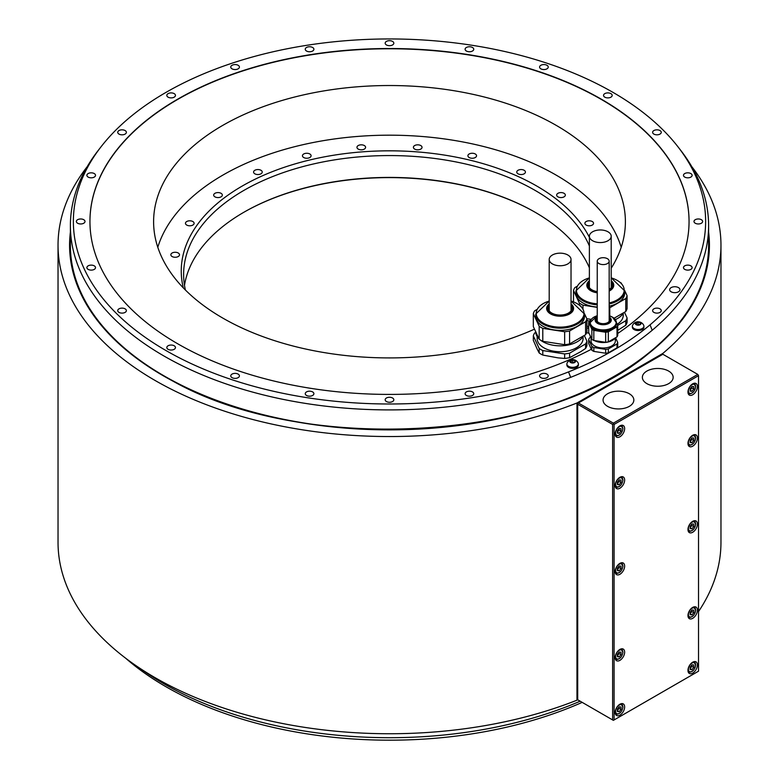 <?xml version="1.0" encoding="UTF-8"?>
<svg xmlns="http://www.w3.org/2000/svg" width="779" height="779" viewBox="0 0 779 779"><rect width="100%" height="100%" fill="white"/><g stroke="black" fill="none" stroke-linecap="round" stroke-linejoin="round"><path stroke-width="1.17" d="M690.155 669.512L691.976 669.677L693.797 667.408L693.797 664.984L691.976 664.818L690.155 667.087L690.155 669.512M691.976 669.677L690.155 668.625M693.797 667.408L691.898 666.318L691.898 664.915M690.155 668.489L691.898 666.318M697.429 664.935A6.69 3.866 120 0 0 696.046 661.868A6.69 3.866 120 0 0 690.885 663.669A6.69 3.866 120 0 0 687.974 670.398A6.69 3.866 120 0 0 689.357 673.465A6.69 3.866 120 0 0 694.508 671.673A6.69 3.866 120 0 0 697.429 664.935M614.086 719.942L698.52 671.196L698.52 375.682L614.086 424.428L614.086 719.942L613.365 720.361L577.697 699.776L576.966 700.194L576.966 402.996L662.861 353.403A331.464 191.371 0 0 0 720.964 245.171A331.464 191.371 0 0 0 691.84 166.735M697.429 386.559A6.69 3.866 120 0 0 696.046 383.502A6.69 3.866 120 0 0 690.885 385.293A6.69 3.866 120 0 0 687.974 392.022A6.69 3.866 120 0 0 689.357 395.089A6.69 3.866 120 0 0 694.508 393.298A6.69 3.866 120 0 0 697.429 386.559M624.641 480.03A6.69 3.866 120 0 0 623.258 476.962A6.69 3.866 120 0 0 618.098 478.754A6.69 3.866 120 0 0 615.176 485.492A6.69 3.866 120 0 0 616.569 488.55A6.69 3.866 120 0 0 621.72 486.758A6.69 3.866 120 0 0 624.641 480.03M697.429 438.002A6.69 3.866 120 0 0 696.046 434.935A6.69 3.866 120 0 0 690.885 436.727A6.69 3.866 120 0 0 687.974 443.465A6.69 3.866 120 0 0 689.357 446.523A6.69 3.866 120 0 0 694.508 444.731A6.69 3.866 120 0 0 697.429 438.002M624.641 566.09A6.69 3.866 120 0 0 623.258 563.032A6.69 3.866 120 0 0 618.098 564.824A6.69 3.866 120 0 0 615.176 571.552A6.69 3.866 120 0 0 616.569 574.62A6.69 3.866 120 0 0 621.72 572.828A6.69 3.866 120 0 0 624.641 566.09M697.429 524.072A6.69 3.866 120 0 0 696.046 521.005A6.69 3.866 120 0 0 690.885 522.797A6.69 3.866 120 0 0 687.974 529.535A6.69 3.866 120 0 0 689.357 532.593A6.69 3.866 120 0 0 694.508 530.801A6.69 3.866 120 0 0 697.429 524.072M697.429 610.132A6.69 3.866 120 0 0 696.046 607.075A6.69 3.866 120 0 0 690.885 608.866A6.69 3.866 120 0 0 687.974 615.595A6.69 3.866 120 0 0 689.357 618.662A6.69 3.866 120 0 0 694.508 616.871A6.69 3.866 120 0 0 697.429 610.132M624.641 652.159A6.69 3.866 120 0 0 623.258 649.092A6.69 3.866 120 0 0 618.098 650.884A6.69 3.866 120 0 0 615.176 657.622A6.69 3.866 120 0 0 616.569 660.689A6.69 3.866 120 0 0 621.72 658.888A6.69 3.866 120 0 0 624.641 652.159M624.641 706.962A6.69 3.866 120 0 0 623.258 703.895A6.69 3.866 120 0 0 618.098 705.686A6.69 3.866 120 0 0 615.176 712.425A6.69 3.866 120 0 0 616.569 715.482A6.69 3.866 120 0 0 621.72 713.691A6.69 3.866 120 0 0 624.641 706.962M624.641 428.586A6.69 3.866 120 0 0 623.258 425.529A6.69 3.866 120 0 0 618.098 427.32A6.69 3.866 120 0 0 615.176 434.049A6.69 3.866 120 0 0 616.569 437.116A6.69 3.866 120 0 0 621.72 435.325A6.69 3.866 120 0 0 624.641 428.586M617.367 433.163L619.188 433.328L620.999 431.06L620.999 428.635L619.188 428.469L617.367 430.738L617.367 433.163M619.188 433.328L617.367 432.277M620.999 431.06L619.11 429.969L619.11 428.567M617.367 432.141L619.11 429.969M690.155 391.136L691.976 391.301L693.797 389.033L693.797 386.608L691.976 386.452L690.155 388.711L690.155 391.136M691.976 391.301L690.155 390.25M693.797 389.033L691.898 387.942L691.898 386.54M690.155 390.113L691.898 387.942M617.367 484.596L619.188 484.762L620.999 482.503L620.999 480.068L619.188 479.913L617.367 482.172L617.367 484.596M619.188 484.762L617.367 483.71M620.999 482.503L619.11 481.403L619.11 480M617.367 483.584L619.11 481.403M690.155 442.579L691.976 442.735L693.797 440.476L693.797 438.051L691.976 437.886L690.155 440.154L690.155 442.579M691.976 442.735L690.155 441.693M693.797 440.476L691.898 439.385L691.898 437.973M690.155 441.557L691.898 439.385M617.367 570.666L619.188 570.832L620.999 568.563L620.999 566.138L619.188 565.973L617.367 568.242L617.367 570.666M619.188 570.832L617.367 569.78M620.999 568.563L619.11 567.472L619.11 566.07M617.367 569.644L619.11 567.472M690.155 528.639L691.976 528.805L693.797 526.546L693.797 524.111L691.976 523.955L690.155 526.214L690.155 528.639M691.976 528.805L690.155 527.753M693.797 526.546L691.898 525.445L691.898 524.043M690.155 527.626L691.898 525.445M690.155 614.709L691.976 614.874L693.797 612.606L693.797 610.181L691.976 610.015L690.155 612.284L690.155 614.709M691.976 614.874L690.155 613.823M693.797 612.606L691.898 611.515L691.898 610.113M690.155 613.686L691.898 611.515M617.367 656.736L619.188 656.892L620.999 654.633L620.999 652.208L619.188 652.042L617.367 654.311L617.367 656.736M619.188 656.892L617.367 655.85M620.999 654.633L619.11 653.542L619.11 652.13M617.367 655.714L619.11 653.542M617.367 711.539L619.188 711.694L620.999 709.435L620.999 707.011L619.188 706.845L617.367 709.104L617.367 711.539M619.188 711.694L617.367 710.643M620.999 709.435L619.11 708.345L619.11 706.933M617.367 710.516L619.11 708.345M662.861 354.25L697.799 374.417L613.365 423.163L578.417 402.996L662.861 354.25L662.861 353.403M576.966 700.194A331.464 191.371 180 0 1 235.015 711.685A331.464 191.371 180 0 1 58.035 542.369L58.035 245.171A331.464 191.371 0 0 0 235.015 414.486A331.464 191.371 0 0 0 576.966 402.996M720.964 245.171L720.964 542.369A331.464 191.371 180 0 1 698.52 611.583M87.16 166.735A331.464 191.371 0 0 0 58.035 245.171M100.91 146.958L98.193 150.464A319.108 184.233 0 0 0 70.392 225.676L70.392 245.502A319.108 184.233 0 0 0 122.731 346.597A319.108 184.233 0 0 0 163.853 375.77A319.108 184.233 0 0 0 615.147 375.77A319.108 184.233 0 0 0 656.269 346.597A319.108 184.233 0 0 0 708.608 245.502L708.608 225.676A319.108 184.233 0 0 0 680.807 150.464L678.09 146.958A316.138 182.52 0 0 0 389.5 38.95A316.138 182.52 0 0 0 100.91 146.958A316.138 182.52 0 0 0 187.135 361.699A316.138 182.52 0 0 0 568.534 371.904A316.138 182.52 0 0 0 650.056 324.833A316.138 182.52 0 0 0 678.09 146.958M650.056 324.833L652.198 330.267A319.108 184.233 0 0 0 708.608 225.676M652.198 330.267A319.108 184.233 180 0 1 570.676 377.338L568.534 371.904M70.392 225.676A319.108 184.233 0 0 0 241.149 388.789A319.108 184.233 0 0 0 570.676 377.338M140.434 668.645A319.108 184.233 0 0 0 580.17 701.197M472.483 391.925A4.323 2.493 0 0 0 467.77 391.379A4.323 2.493 0 0 0 465.102 393.687A4.323 2.493 0 0 0 466.368 395.45A4.323 2.493 0 0 0 471.081 395.995A4.323 2.493 0 0 0 473.749 393.687A4.323 2.493 0 0 0 472.483 391.925M392.558 398.001A4.323 2.493 0 0 0 387.845 397.456A4.323 2.493 0 0 0 385.177 399.763A4.323 2.493 0 0 0 386.442 401.526A4.323 2.493 0 0 0 391.155 402.071A4.323 2.493 0 0 0 393.823 399.763A4.323 2.493 0 0 0 392.558 398.001M312.632 391.925A4.323 2.493 0 0 0 307.919 391.379A4.323 2.493 0 0 0 305.251 393.687A4.323 2.493 0 0 0 306.517 395.45A4.323 2.493 0 0 0 311.23 395.995A4.323 2.493 0 0 0 313.898 393.687A4.323 2.493 0 0 0 312.632 391.925M238.15 374.115A4.323 2.493 0 0 0 233.437 373.569A4.323 2.493 0 0 0 230.769 375.877A4.323 2.493 0 0 0 232.035 377.64A4.323 2.493 0 0 0 236.748 378.185A4.323 2.493 0 0 0 239.416 375.877A4.323 2.493 0 0 0 238.15 374.115M174.194 345.779A4.323 2.493 0 0 0 169.481 345.233A4.323 2.493 0 0 0 166.813 347.541A4.323 2.493 0 0 0 168.079 349.313A4.323 2.493 0 0 0 172.792 349.849A4.323 2.493 0 0 0 175.46 347.541A4.323 2.493 0 0 0 174.194 345.779M125.117 308.854A4.323 2.493 0 0 0 120.404 308.309A4.323 2.493 0 0 0 117.736 310.617A4.323 2.493 0 0 0 119.002 312.379A4.323 2.493 0 0 0 123.715 312.924A4.323 2.493 0 0 0 126.383 310.617A4.323 2.493 0 0 0 125.117 308.854M94.259 265.853A4.323 2.493 0 0 0 89.556 265.308A4.323 2.493 0 0 0 86.888 267.616A4.323 2.493 0 0 0 88.154 269.378A4.323 2.493 0 0 0 92.857 269.923A4.323 2.493 0 0 0 95.525 267.616A4.323 2.493 0 0 0 94.259 265.853M83.743 219.707A4.323 2.493 0 0 0 79.03 219.162A4.323 2.493 0 0 0 76.361 221.47A4.323 2.493 0 0 0 77.627 223.232A4.323 2.493 0 0 0 82.34 223.777A4.323 2.493 0 0 0 85.008 221.47A4.323 2.493 0 0 0 83.743 219.707M94.259 173.561A4.323 2.493 0 0 0 89.556 173.016A4.323 2.493 0 0 0 86.888 175.324A4.323 2.493 0 0 0 88.154 177.086A4.323 2.493 0 0 0 92.857 177.631A4.323 2.493 0 0 0 95.525 175.324A4.323 2.493 0 0 0 94.259 173.561M125.117 130.56A4.323 2.493 0 0 0 120.404 130.015A4.323 2.493 0 0 0 117.736 132.323A4.323 2.493 0 0 0 119.002 134.085A4.323 2.493 0 0 0 123.715 134.631A4.323 2.493 0 0 0 126.383 132.323A4.323 2.493 0 0 0 125.117 130.56M174.194 93.636A4.323 2.493 0 0 0 169.481 93.09A4.323 2.493 0 0 0 166.813 95.398A4.323 2.493 0 0 0 168.079 97.161A4.323 2.493 0 0 0 172.792 97.706A4.323 2.493 0 0 0 175.46 95.398A4.323 2.493 0 0 0 174.194 93.636M238.15 65.3A4.323 2.493 0 0 0 233.437 64.754A4.323 2.493 0 0 0 230.769 67.062A4.323 2.493 0 0 0 232.035 68.825A4.323 2.493 0 0 0 236.748 69.37A4.323 2.493 0 0 0 239.416 67.062A4.323 2.493 0 0 0 238.15 65.3M312.632 47.49A4.323 2.493 0 0 0 307.919 46.944A4.323 2.493 0 0 0 305.251 49.252A4.323 2.493 0 0 0 306.517 51.015A4.323 2.493 0 0 0 311.23 51.56A4.323 2.493 0 0 0 313.898 49.252A4.323 2.493 0 0 0 312.632 47.49M392.558 41.414A4.323 2.493 0 0 0 387.845 40.868A4.323 2.493 0 0 0 385.177 43.176A4.323 2.493 0 0 0 386.442 44.939A4.323 2.493 0 0 0 391.155 45.484A4.323 2.493 0 0 0 393.823 43.176A4.323 2.493 0 0 0 392.558 41.414M472.483 47.49A4.323 2.493 0 0 0 467.77 46.944A4.323 2.493 0 0 0 465.102 49.252A4.323 2.493 0 0 0 466.368 51.015A4.323 2.493 0 0 0 471.081 51.56A4.323 2.493 0 0 0 473.749 49.252A4.323 2.493 0 0 0 472.483 47.49M546.965 65.3A4.323 2.493 0 0 0 542.252 64.754A4.323 2.493 0 0 0 539.584 67.062A4.323 2.493 0 0 0 540.85 68.825A4.323 2.493 0 0 0 545.563 69.37A4.323 2.493 0 0 0 548.231 67.062A4.323 2.493 0 0 0 546.965 65.3M610.921 93.636A4.323 2.493 0 0 0 606.208 93.09A4.323 2.493 0 0 0 603.54 95.398A4.323 2.493 0 0 0 604.806 97.161A4.323 2.493 0 0 0 609.519 97.706A4.323 2.493 0 0 0 612.187 95.398A4.323 2.493 0 0 0 610.921 93.636M659.998 130.56A4.323 2.493 0 0 0 655.285 130.015A4.323 2.493 0 0 0 652.617 132.323A4.323 2.493 0 0 0 653.883 134.085A4.323 2.493 0 0 0 658.596 134.631A4.323 2.493 0 0 0 661.264 132.323A4.323 2.493 0 0 0 659.998 130.56M690.846 173.561A4.323 2.493 0 0 0 686.143 173.016A4.323 2.493 0 0 0 683.475 175.324A4.323 2.493 0 0 0 684.741 177.086A4.323 2.493 0 0 0 689.444 177.631A4.323 2.493 0 0 0 692.112 175.324A4.323 2.493 0 0 0 690.846 173.561M701.373 219.707A4.323 2.493 0 0 0 696.66 219.162A4.323 2.493 0 0 0 693.992 221.47A4.323 2.493 0 0 0 695.258 223.232A4.323 2.493 0 0 0 699.97 223.777A4.323 2.493 0 0 0 702.639 221.47A4.323 2.493 0 0 0 701.373 219.707M690.846 265.853A4.323 2.493 0 0 0 686.143 265.308A4.323 2.493 0 0 0 683.475 267.616A4.323 2.493 0 0 0 684.741 269.378A4.323 2.493 0 0 0 689.444 269.923A4.323 2.493 0 0 0 692.112 267.616A4.323 2.493 0 0 0 690.846 265.853M659.998 308.854A4.323 2.493 0 0 0 655.285 308.309A4.323 2.493 0 0 0 652.617 310.617A4.323 2.493 0 0 0 653.883 312.379A4.323 2.493 0 0 0 658.596 312.924A4.323 2.493 0 0 0 661.264 310.617A4.323 2.493 0 0 0 659.998 308.854M678.451 287.597A5.151 2.97 0 0 0 672.842 286.954A5.151 2.97 0 0 0 669.658 289.7A5.151 2.97 0 0 0 671.167 291.804A5.151 2.97 0 0 0 676.776 292.446A5.151 2.97 0 0 0 679.96 289.7A5.151 2.97 0 0 0 678.451 287.597M546.965 374.115A4.323 2.493 0 0 0 542.252 373.569A4.323 2.493 0 0 0 539.584 375.877A4.323 2.493 0 0 0 540.85 377.64A4.323 2.493 0 0 0 545.563 378.185A4.323 2.493 0 0 0 548.231 375.877A4.323 2.493 0 0 0 546.965 374.115M605.663 353.238L605.663 349.362A14.723 8.501 0 0 0 608.331 348.953L608.331 352.819A14.723 8.501 0 0 1 605.663 353.238L593.822 351.397A14.723 8.501 0 0 1 591.865 350.277L591.388 349.235A299.555 172.948 180 0 1 268.551 379.694A299.555 172.948 180 0 1 89.945 221.47A299.555 172.948 180 0 1 389.5 48.522A299.555 172.948 180 0 1 689.055 221.47A299.555 172.948 180 0 1 617.718 333.49M608.331 352.819L617.007 347.814A14.723 8.501 0 0 0 617.718 346.275L617.718 342.409L615.546 337.726M643.912 326.167L643.912 327.199A5.765 3.33 180 0 1 640.348 330.277A5.765 3.33 180 0 1 634.067 329.556A5.765 3.33 180 0 1 632.382 327.199L632.382 326.167A5.765 3.33 180 0 1 632.597 325.271A6.164 6.164 0 0 1 643.697 325.271A5.765 3.33 180 0 1 643.912 326.167A5.765 3.33 180 0 1 640.348 329.244A5.765 3.33 180 0 1 634.067 328.524A5.765 3.33 180 0 1 632.382 326.167M578.398 363.988L578.398 365.03A5.765 3.33 180 0 1 574.844 368.097A5.765 3.33 180 0 1 568.563 367.376A5.765 3.33 180 0 1 566.869 365.03L566.869 363.988A5.765 3.33 180 0 1 567.083 363.092A6.164 6.164 0 0 1 578.193 363.092A5.765 3.33 180 0 1 578.398 363.988A5.765 3.33 180 0 1 574.844 367.065A5.765 3.33 180 0 1 568.563 366.344A5.765 3.33 180 0 1 566.869 363.988M617.007 347.814L617.007 343.948A14.723 8.501 0 0 0 617.718 342.409M608.331 348.953L617.007 343.948M591.865 350.277L591.865 346.412A14.723 8.501 0 0 0 593.822 347.531L593.822 351.397M593.822 347.531L605.663 349.362M591.388 349.43L588.69 343.481L588.69 339.566L591.865 346.412M689.055 221.596A299.555 172.948 0 0 0 389.5 48.775A299.555 172.948 0 0 0 89.945 221.596M537.383 349.557L533.323 340.345L533.323 335.846L539.185 348.476L539.185 352.975L537.383 349.557M557.949 357.853L542.788 355.058L542.788 350.55L564.658 353.939L564.658 358.437L557.949 357.853M580.676 351.728L569.585 357.678L569.585 353.169L585.594 343.928L585.594 348.437L580.676 351.728M617.718 325.379L625.771 320.734A27.177 15.687 0 0 0 626.55 319.332A27.177 15.687 0 0 0 627.085 317.89L627.085 322.389A27.177 15.687 180 0 1 626.55 323.83A27.177 15.687 180 0 1 625.771 325.233L617.718 330.335M611.203 268.239A235.891 136.189 0 0 0 625.391 221.723A235.891 136.189 0 0 0 556.303 125.419A235.891 136.189 0 0 0 299.224 95.895A235.891 136.189 0 0 0 153.609 221.723A235.891 136.189 0 0 0 222.697 318.027A235.891 136.189 0 0 0 534.501 329.147M582.186 702.366A316.138 182.52 180 0 1 125.575 658.148M585.594 348.437A27.177 15.687 180 0 0 586.363 347.025A27.177 15.687 180 0 0 586.908 345.594L586.908 341.085L584.289 335.437M569.585 357.678A27.177 15.687 180 0 1 564.658 358.437M542.788 355.058A27.177 15.687 180 0 1 539.185 352.975M535.748 332.37L534.637 333.003A27.177 15.687 0 0 0 533.323 335.846M585.594 343.928A27.177 15.687 0 0 0 586.363 342.526A27.177 15.687 0 0 0 586.908 341.085M564.658 353.939A27.177 15.687 0 0 0 569.585 353.169M539.185 348.476A27.177 15.687 0 0 0 542.788 350.55M583.072 336.509L583.072 338.466A22.951 13.253 180 0 1 582.293 341.893A22.951 13.253 180 0 1 557.121 351.602A22.951 13.253 180 0 1 537.159 338.466L537.159 336.509M583.403 335.953A24.392 14.08 180 0 1 553.801 345.35A24.392 14.08 180 0 1 540.295 339.956M538.971 338.768A24.392 14.08 180 0 1 535.718 331.766M539.185 339.225L533.323 326.596L533.323 313.655L539.185 326.284L539.185 339.225A27.177 15.687 180 0 0 542.788 341.309L564.658 344.688A27.177 15.687 180 0 0 569.585 343.928L569.585 330.987L585.594 321.737A27.177 15.687 0 0 0 586.908 318.903L584.503 313.723M586.908 318.903L586.908 331.844A27.177 15.687 180 0 1 585.594 334.688L569.585 343.928M542.788 341.309L542.788 328.358A27.177 15.687 0 0 1 539.185 326.284M581.309 306.838L581.046 306.274A27.177 15.687 0 0 0 579.849 305.495M542.788 328.358L564.658 331.747A27.177 15.687 0 0 0 569.585 330.987M536.955 309.477L534.637 310.811A27.177 15.687 0 0 0 533.323 313.655M584.513 314.073L584.513 316.274A24.392 14.08 180 0 1 553.801 329.887A24.392 14.08 180 0 1 535.718 316.274L535.718 314.073A24.392 14.08 0 0 0 553.801 327.677A24.392 14.08 0 0 0 584.513 314.073L571.026 301.064A23.886 13.788 180 0 1 582.4 318.309A23.886 13.788 180 0 1 553.937 326.664A23.886 13.788 180 0 1 536.371 314.813A23.886 13.788 180 0 1 549.205 301.084L535.718 314.073M585.594 321.737L585.594 334.688M564.658 331.747L564.658 344.688M571.026 305.553A11.841 6.836 180 0 1 571.952 308.211A11.841 6.836 180 0 1 557.053 314.813A11.841 6.836 180 0 1 548.28 308.211A11.841 6.836 180 0 1 549.205 305.553M549.205 306.907A11.841 6.836 0 0 0 548.338 308.883M571.893 308.883A11.841 6.836 0 0 0 571.026 306.907M571.017 310.879A10.916 6.3 0 0 0 571.026 310.558L571.026 259.456A10.916 6.3 0 0 0 567.833 255.006A10.916 6.3 0 0 0 555.943 253.642A10.916 6.3 0 0 0 549.205 259.456A10.916 6.3 0 0 0 552.399 263.915A10.916 6.3 0 0 0 564.288 265.279A10.916 6.3 0 0 0 571.026 259.456M549.205 259.456L549.205 310.558A10.916 6.3 0 0 0 549.214 310.879M627.085 317.89L624.466 312.243M625.771 320.734L625.771 325.233M589.031 333.227L586.606 332.711M586.908 327.969L588.69 328.241M623.249 313.314L623.249 315.271A22.951 13.253 180 0 1 622.47 318.699A22.951 13.253 180 0 1 617.231 324.21M588.69 326.703A22.951 13.253 180 0 1 586.908 326.031M589.265 321.114A24.392 14.08 180 0 1 586.908 320.325M623.58 312.749A24.392 14.08 180 0 1 615.342 319.633M586.821 318.708L591.261 319.39M609.178 307.909A27.177 15.687 0 0 0 609.762 307.783L625.771 298.542A27.177 15.687 0 0 0 627.085 295.699L627.085 308.65A27.177 15.687 180 0 1 625.771 311.483L614.183 318.183M573.5 301.911L573.5 290.46L579.362 303.089L579.362 305.105M582.965 308.942L582.965 305.164A27.177 15.687 0 0 1 579.362 303.089M621.486 283.634L621.233 283.079A27.177 15.687 0 0 0 620.035 282.29M627.085 295.699L624.69 290.518M597.24 307.374L582.965 305.164M577.132 286.283L574.824 287.617A27.177 15.687 0 0 0 573.5 290.46M597.24 307.053A24.392 14.08 180 0 1 593.978 306.683A24.392 14.08 180 0 1 575.895 293.079L575.895 290.879A24.392 14.08 0 0 0 593.978 304.482A24.392 14.08 0 0 0 597.24 304.852M609.178 303.995A24.392 14.08 0 0 0 624.69 290.879L624.69 293.079A24.392 14.08 180 0 1 609.178 306.196M625.771 298.542L625.771 311.483M609.762 315.933L609.762 307.783M597.24 291.609A11.841 6.836 180 0 1 597.23 291.609A11.841 6.836 180 0 1 588.457 285.007A11.841 6.836 180 0 1 589.382 282.358M611.203 282.358A11.841 6.836 180 0 1 612.138 285.007A11.841 6.836 180 0 1 609.178 289.525M589.382 283.702A11.841 6.836 0 0 0 588.515 285.679M612.08 285.679A11.841 6.836 0 0 0 611.203 283.702M611.194 287.685A10.916 6.3 0 0 0 611.203 287.363L611.203 236.261A10.916 6.3 0 0 0 608.01 231.811A10.916 6.3 0 0 0 596.12 230.438A10.916 6.3 0 0 0 589.382 236.261A10.916 6.3 0 0 0 592.585 240.721A10.916 6.3 0 0 0 604.475 242.084A10.916 6.3 0 0 0 611.203 236.261M589.382 236.261L589.382 287.363A10.916 6.3 0 0 0 589.401 287.685M590.677 337.297L589.411 338.028A14.723 8.501 0 0 0 588.69 339.566M615.352 337.891L615.352 340.988A12.143 7.011 180 0 1 611.788 345.944A12.143 7.011 180 0 1 598.564 347.463A12.143 7.011 180 0 1 591.066 340.988L591.066 337.891M615.41 337.813A13.175 7.605 180 0 1 594.319 340.55M591.378 338.281A13.175 7.605 180 0 1 590.063 335.457M591.865 339.352L588.69 332.506L588.69 322.418L591.865 329.264A14.723 8.501 0 0 0 593.822 330.384L605.663 332.224A14.723 8.501 0 0 0 608.331 331.805L608.331 341.893A14.723 8.501 180 0 1 605.663 342.302L593.822 340.472A14.723 8.501 180 0 1 591.865 339.352L591.865 329.264M608.331 341.893L617.007 336.888L617.007 326.8A14.723 8.501 0 0 0 617.718 325.262L616.374 322.35M617.718 325.262L617.718 335.35A14.723 8.501 180 0 1 617.007 336.888M614.806 318.981L614.543 318.426A14.723 8.501 0 0 0 613.618 317.832A14.723 8.501 0 0 0 613.2 317.598M617.007 326.8L608.331 331.805M590.774 320.091L589.411 320.88A14.723 8.501 0 0 0 588.69 322.418M615.137 319.468A13.175 7.605 180 0 1 616.384 322.691L616.384 323.84A13.175 7.605 180 0 1 608.253 330.871A13.175 7.605 180 0 1 593.89 329.225A13.175 7.605 180 0 1 590.034 323.84L590.034 322.691A13.175 7.605 180 0 1 591.28 319.468M605.663 342.302L605.663 332.224M593.822 330.384L593.822 340.472M609.178 318.669A6.378 3.681 180 0 1 609.587 319.974A6.378 3.681 180 0 1 605.653 323.382A6.378 3.681 180 0 1 598.691 322.584A6.378 3.681 180 0 1 596.821 319.974A6.378 3.681 180 0 1 597.24 318.669M609.567 320.315A6.378 3.681 0 0 0 609.178 319.341M597.24 319.341A6.378 3.681 0 0 0 596.85 320.315M598.983 263.575A5.969 3.447 0 0 0 605.497 264.324A5.969 3.447 0 0 0 609.178 261.14A5.969 3.447 0 0 0 607.425 258.706A5.969 3.447 0 0 0 600.921 257.956A5.969 3.447 0 0 0 597.24 261.14A5.969 3.447 0 0 0 598.983 263.575M636.979 324.804L636.979 324.765A1.013 0.584 0 0 1 636.979 324.785L637.397 325.116A2.882 1.665 180 0 1 636.112 324.677A2.882 1.665 180 0 1 635.362 323.937A2.882 1.665 180 0 1 636.112 322.331A2.882 1.665 180 0 1 638.897 321.902A2.882 1.665 180 0 1 640.182 322.331A2.882 1.665 180 0 1 640.932 323.071L640.357 322.827L640.357 323.587M640.357 322.827A1.013 0.584 0 0 1 639.316 322.243L639.316 322.243A1.013 0.584 0 0 1 639.316 322.233L638.235 322.058L638.235 324.726A1.013 0.584 180 0 1 637.125 325.018M636.979 324.765A1.013 0.584 0 0 0 635.937 324.181L635.645 323.558A1.013 0.584 0 0 0 636.024 322.74L636.813 322.282A1.013 0.584 0 0 0 638.235 322.058M640.114 324.716L640.114 323.967A1.013 0.584 0 0 1 640.65 323.451L640.932 323.071A2.882 1.665 180 0 1 640.182 324.677L639.471 324.726A1.013 0.584 0 0 0 638.059 324.95L637.397 325.116A2.882 1.665 180 0 0 640.182 324.677L640.27 324.619M639.169 324.658L638.235 324.726M571.465 362.634L571.465 362.586A1.013 0.584 0 0 1 571.465 362.605L571.893 362.936A2.882 1.665 180 0 1 570.598 362.508A2.882 1.665 180 0 1 569.848 361.758A2.882 1.665 180 0 1 570.598 360.151A2.882 1.665 180 0 1 573.383 359.723A2.882 1.665 180 0 1 574.678 360.151A2.882 1.665 180 0 1 575.418 360.901L574.844 360.648L574.844 361.407M573.811 360.083L573.811 360.064A1.013 0.584 0 0 0 573.811 360.064L572.731 359.888L572.731 362.547A1.013 0.584 180 0 1 571.611 362.839M573.811 360.064A1.013 0.584 0 0 0 574.844 360.648M571.465 362.586A1.013 0.584 0 0 0 570.423 362.001L570.14 361.378A1.013 0.584 0 0 0 570.52 360.56L571.309 360.102A1.013 0.584 0 0 0 572.731 359.888M574.61 362.537L574.61 361.787A1.013 0.584 0 0 1 575.136 361.271L575.418 360.901A2.882 1.665 180 0 1 574.678 362.508L573.967 362.556A1.013 0.584 0 0 0 572.546 362.771L571.893 362.936A2.882 1.665 180 0 0 574.678 362.508L574.756 362.439M573.656 362.478L572.731 362.547M577.697 699.776L577.697 403.415L578.417 402.996M697.799 374.417L698.52 375.682M668.645 371.077A15.385 8.881 0 0 0 651.877 369.149A15.385 8.881 0 0 0 642.373 377.357A15.385 8.881 0 0 0 646.882 383.638A15.385 8.881 0 0 0 663.65 385.566A15.385 8.881 0 0 0 673.153 377.357A15.385 8.881 0 0 0 668.645 371.077M629.335 393.765A15.385 8.881 0 0 0 612.567 391.847A15.385 8.881 0 0 0 603.063 400.055A15.385 8.881 0 0 0 607.571 406.336A15.385 8.881 0 0 0 624.349 408.264A15.385 8.881 0 0 0 633.843 400.055A15.385 8.881 0 0 0 629.335 393.765M614.086 424.428L613.365 423.163M613.365 424.01L612.635 424.428L612.635 719.942M612.635 424.428L577.697 404.252M621.214 247.264A235.346 135.877 0 0 0 460.097 141.437A235.346 135.877 0 0 0 223.086 174.983A235.346 135.877 0 0 0 157.786 247.264M591.378 225.462A4.323 2.493 0 0 0 593.54 223.3A4.323 2.493 0 0 0 587.054 221.139A4.323 2.493 0 0 0 584.893 223.3A4.323 2.493 0 0 0 591.378 225.462M564.054 196.853A4.323 2.493 0 0 0 565.32 195.081A4.323 2.493 0 0 0 562.652 192.773A4.323 2.493 0 0 0 557.939 193.319A4.323 2.493 0 0 0 556.673 195.081A4.323 2.493 0 0 0 559.341 197.389A4.323 2.493 0 0 0 564.054 196.853M524.842 173.298A4.323 2.493 0 0 0 525.416 172.042A4.323 2.493 0 0 0 522.212 169.637A4.323 2.493 0 0 0 517.353 170.796A4.323 2.493 0 0 0 516.769 172.042A4.323 2.493 0 0 0 519.982 174.457A4.323 2.493 0 0 0 524.842 173.298M476.397 156.404A4.323 2.493 0 0 0 476.553 155.751A4.323 2.493 0 0 0 472.785 153.278A4.323 2.493 0 0 0 468.052 155.109A4.323 2.493 0 0 0 467.906 155.751A4.323 2.493 0 0 0 471.665 158.234A4.323 2.493 0 0 0 476.397 156.404M422.043 147.319A4.323 2.493 0 0 0 417.719 144.826A4.323 2.493 0 0 0 413.396 147.319A4.323 2.493 0 0 0 417.719 149.821A4.323 2.493 0 0 0 422.043 147.319M365.458 146.676A4.323 2.493 0 0 0 360.716 144.845A4.323 2.493 0 0 0 356.957 147.319A4.323 2.493 0 0 0 357.103 147.971A4.323 2.493 0 0 0 361.846 149.802A4.323 2.493 0 0 0 365.604 147.319A4.323 2.493 0 0 0 365.458 146.676M310.519 154.505A4.323 2.493 0 0 0 305.66 153.346A4.323 2.493 0 0 0 302.447 155.751A4.323 2.493 0 0 0 303.031 157.007A4.323 2.493 0 0 0 307.89 158.166A4.323 2.493 0 0 0 311.094 155.751A4.323 2.493 0 0 0 310.519 154.505M260.965 170.28A4.323 2.493 0 0 0 256.252 169.744A4.323 2.493 0 0 0 253.584 172.042A4.323 2.493 0 0 0 254.85 173.814A4.323 2.493 0 0 0 259.553 174.35A4.323 2.493 0 0 0 262.231 172.042A4.323 2.493 0 0 0 260.965 170.28M220.165 192.919A4.323 2.493 0 0 0 213.68 195.081A4.323 2.493 0 0 0 215.841 197.243A4.323 2.493 0 0 0 222.327 195.081A4.323 2.493 0 0 0 220.165 192.919M190.904 220.885A4.323 2.493 0 0 0 185.46 223.3A4.323 2.493 0 0 0 188.664 225.706A4.323 2.493 0 0 0 194.107 223.3A4.323 2.493 0 0 0 190.904 220.885M175.178 252.269A4.323 2.493 0 0 0 170.854 254.772A4.323 2.493 0 0 0 175.178 257.265A4.323 2.493 0 0 0 179.501 254.772A4.323 2.493 0 0 0 175.178 252.269M589.382 237.313A208.256 120.239 0 0 0 242.24 186.045A208.256 120.239 0 0 0 183.289 287.86M589.382 245.95A205.88 118.866 0 0 0 535.076 190.378A205.88 118.866 0 0 0 243.924 190.378A205.88 118.866 0 0 0 183.62 274.422A205.88 118.866 0 0 0 185.402 290.012M589.382 267.801A205.88 118.866 180 0 0 535.076 212.229L535.076 212.229A205.88 118.866 0 0 0 243.924 212.229A205.88 118.866 0 0 0 184.496 285.348M535.368 212.394A206.698 119.333 0 0 0 243.632 212.394M695.54 664.682A5.657 3.272 120 0 0 694.371 662.092A5.657 3.272 120 0 0 693.476 661.829M695.54 665.188A5.044 2.912 120 0 0 691.976 663.124A5.044 2.912 120 0 0 688.402 669.307A5.044 2.912 120 0 0 691.976 671.362A5.044 2.912 120 0 0 695.54 665.188M688.032 671.255A5.657 3.272 120 0 0 688.704 671.897A5.657 3.272 120 0 0 691.762 671.479M622.752 428.333A5.657 3.272 120 0 0 621.574 425.743A5.657 3.272 120 0 0 620.688 425.48M615.244 434.906A5.657 3.272 120 0 0 615.916 435.549A5.657 3.272 120 0 0 618.974 435.13M615.614 432.958A5.044 2.912 120 0 0 619.188 435.013A5.044 2.912 120 0 0 622.752 428.839A5.044 2.912 120 0 0 619.188 426.775A5.044 2.912 120 0 0 615.614 432.958M695.54 386.306A5.657 3.272 120 0 0 694.371 383.716A5.657 3.272 120 0 0 693.476 383.463M688.032 392.879A5.657 3.272 120 0 0 688.704 393.522A5.657 3.272 120 0 0 691.762 393.113M688.402 390.931A5.044 2.912 120 0 0 691.976 392.996A5.044 2.912 120 0 0 695.54 386.812A5.044 2.912 120 0 0 691.976 384.758A5.044 2.912 120 0 0 688.402 390.931M622.752 479.776A5.657 3.272 120 0 0 621.574 477.186A5.657 3.272 120 0 0 620.688 476.923M615.244 486.349A5.657 3.272 120 0 0 615.916 486.992A5.657 3.272 120 0 0 618.974 486.573M615.614 484.392A5.044 2.912 120 0 0 619.188 486.456A5.044 2.912 120 0 0 622.752 480.273A5.044 2.912 120 0 0 619.188 478.218A5.044 2.912 120 0 0 615.614 484.392M695.54 437.749A5.657 3.272 120 0 0 694.371 435.159A5.657 3.272 120 0 0 693.476 434.896M688.032 444.322A5.657 3.272 120 0 0 688.704 444.965A5.657 3.272 120 0 0 691.762 444.546M688.402 442.375A5.044 2.912 120 0 0 691.976 444.429A5.044 2.912 120 0 0 695.54 438.256A5.044 2.912 120 0 0 691.976 436.191A5.044 2.912 120 0 0 688.402 442.375M622.752 565.836A5.657 3.272 120 0 0 621.574 563.246A5.657 3.272 120 0 0 620.688 562.983M615.244 572.409A5.657 3.272 120 0 0 615.916 573.052A5.657 3.272 120 0 0 618.974 572.633M615.614 570.462A5.044 2.912 120 0 0 619.188 572.526A5.044 2.912 120 0 0 622.752 566.343A5.044 2.912 120 0 0 619.188 564.288A5.044 2.912 120 0 0 615.614 570.462M695.54 523.819A5.657 3.272 120 0 0 694.371 521.229A5.657 3.272 120 0 0 693.476 520.966M688.032 530.392A5.657 3.272 120 0 0 688.704 531.035A5.657 3.272 120 0 0 691.762 530.616M688.402 528.435A5.044 2.912 120 0 0 691.976 530.499A5.044 2.912 120 0 0 695.54 524.316A5.044 2.912 120 0 0 691.976 522.261A5.044 2.912 120 0 0 688.402 528.435M695.54 609.879A5.657 3.272 120 0 0 694.371 607.289A5.657 3.272 120 0 0 693.476 607.026M688.032 616.452A5.657 3.272 120 0 0 688.704 617.095A5.657 3.272 120 0 0 691.762 616.676M688.402 614.504A5.044 2.912 120 0 0 691.976 616.569A5.044 2.912 120 0 0 695.54 610.385A5.044 2.912 120 0 0 691.976 608.331A5.044 2.912 120 0 0 688.402 614.504M622.752 651.906A5.657 3.272 120 0 0 621.574 649.316A5.657 3.272 120 0 0 620.688 649.053M615.244 658.479A5.657 3.272 120 0 0 615.916 659.122A5.657 3.272 120 0 0 618.974 658.703M615.614 656.531A5.044 2.912 120 0 0 619.188 658.586A5.044 2.912 120 0 0 622.752 652.413A5.044 2.912 120 0 0 619.188 650.348A5.044 2.912 120 0 0 615.614 656.531M622.752 706.709A5.657 3.272 120 0 0 621.574 704.119A5.657 3.272 120 0 0 620.688 703.856M615.244 713.282A5.657 3.272 120 0 0 615.916 713.924A5.657 3.272 120 0 0 618.974 713.506M615.614 711.334A5.044 2.912 120 0 0 619.188 713.389A5.044 2.912 120 0 0 622.752 707.215A5.044 2.912 120 0 0 619.188 705.151A5.044 2.912 120 0 0 615.614 711.334M70.392 232.015A319.926 184.711 0 0 0 163.278 375.78A319.926 184.711 0 0 0 522.388 413.191A319.926 184.711 0 0 0 708.608 232.015M549.205 303.878A13.467 7.771 0 0 0 556.634 315.943A13.467 7.771 0 0 0 571.202 312.846A13.467 7.771 0 0 0 571.026 303.878M549.205 304.764A12.435 7.177 0 0 0 556.897 315.144A12.435 7.177 0 0 0 569.887 312.642A12.435 7.177 0 0 0 571.026 304.764M624.69 290.879L611.203 277.869A23.886 13.788 180 0 1 624.154 290.791A23.886 13.788 180 0 1 609.178 302.943M597.24 303.82A23.886 13.788 180 0 1 594.114 303.469A23.886 13.788 180 0 1 576.548 291.609A23.886 13.788 180 0 1 589.382 277.879L575.895 290.879M589.382 280.683A13.467 7.771 0 0 0 596.811 292.748A13.467 7.771 0 0 0 597.24 292.807M609.178 291.073A13.467 7.771 0 0 0 611.203 280.683M589.382 281.57A12.435 7.177 0 0 0 597.074 291.95A12.435 7.177 0 0 0 597.24 291.969M609.178 290.031A12.435 7.177 0 0 0 611.203 281.57M616.384 322.691A13.175 7.605 180 0 1 608.253 329.721A13.175 7.605 180 0 1 593.89 328.066A13.175 7.605 180 0 1 590.034 322.691L597.24 315.748A12.97 7.488 0 0 0 594.036 327.696A12.97 7.488 -0 0 0 612.382 327.696A12.97 7.488 -0 0 0 612.382 317.102A12.97 7.488 0 0 0 609.178 315.748L612.44 317.121L616.384 322.691M609.178 316.956A8.063 4.655 180 0 1 608.769 323.46A8.063 4.655 180 0 1 597.503 323.382A8.063 4.655 180 0 1 597.24 316.956M597.24 317.306A7.556 4.362 0 0 0 597.873 323.061A7.556 4.362 -0 0 0 608.195 323.246A7.556 4.362 -0 0 0 609.178 317.306M635.645 323.558L635.645 324.142M636.813 322.282L636.813 324.453M570.14 361.378L570.14 361.962M571.309 360.102L571.309 362.274M688.091 671.537L688.704 671.897C692.356 672.404 694.702 670.086 695.715 664.935L693.748 661.731M615.293 435.188L615.916 435.549C619.568 436.055 621.915 433.737 622.927 428.586L620.96 425.383M688.091 393.171L688.704 393.522C692.356 394.038 694.702 391.71 695.715 386.559L693.748 383.365M615.293 486.632L615.916 486.992C619.568 487.498 621.915 485.181 622.927 480.03L620.96 476.826M688.091 444.605L688.704 444.965C692.356 445.471 694.702 443.154 695.715 438.002L693.748 434.799M615.293 572.701L615.916 573.052C619.568 573.568 621.915 571.241 622.927 566.09L620.96 562.896M688.091 530.674L688.704 531.035C692.356 531.541 694.702 529.214 695.715 524.072L693.748 520.869M688.091 616.744L688.704 617.095C692.356 617.611 694.702 615.283 695.715 610.132L693.748 606.938M615.293 658.761L615.916 659.122C619.568 659.628 621.915 657.31 622.927 652.159L620.96 648.956M615.293 713.564L615.916 713.924C619.568 714.431 621.915 712.113 622.927 706.962L620.96 703.758M122.731 346.597C134.689 357.113 148.38 366.821 163.794 375.731C296.906 458.023 554.96 442.715 656.269 346.597M609.178 321.279L609.178 261.14M597.24 321.279L597.24 261.14M636.18 324.191L636.18 323.042M570.666 362.021L570.666 360.862"/></g></svg>
